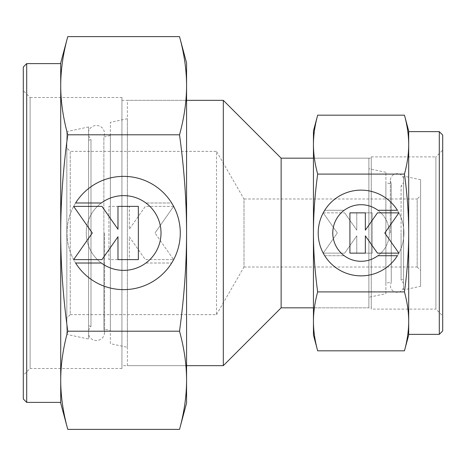 <?xml version="1.0" encoding="UTF-8"?>
<svg xmlns="http://www.w3.org/2000/svg" width="466" height="466" viewBox="0 0 466 466"><rect width="100%" height="100%" fill="white"/><g stroke="black" fill="none" stroke-linecap="round" stroke-linejoin="round"><path stroke-width="0.35" stroke-dasharray="2.33 1.75" d="M403.585 233L403.585 287.679L403.585 233M88.61 334.757L88.61 233L88.61 334.757C89.932 338.421 92.542 340.366 96.433 340.588C101.39 340.104 104.11 337.384 104.594 332.427L103.877 329.078L103.877 233L103.877 329.078L110.378 330.458L110.378 135.542L103.877 136.922L103.877 233L103.877 136.922L104.594 133.573C104.11 128.616 101.39 125.896 96.433 125.412C92.542 125.634 89.932 127.579 88.61 131.243L88.61 233L88.61 131.243M403.585 178.321C401.541 173.801 398.005 173.672 398.348 173.754L397.119 173.643C392.989 174.045 390.724 176.317 390.316 180.447L391.259 183.901L391.259 233L391.259 183.901L385.895 182.759L385.895 283.241L391.259 282.099L391.259 233L391.259 282.099L390.316 285.553C390.724 289.683 392.989 291.955 397.119 292.357L398.348 292.246C398.005 292.328 401.541 292.199 403.585 287.679M66.836 318.039L66.836 147.961L66.836 318.039L70.238 314.637L70.238 151.363L66.836 147.961M70.238 314.637L216.504 314.637L216.504 151.363L70.238 151.363L70.238 314.637M216.504 314.637L243.998 267.012L243.998 198.988L216.504 151.363L216.504 314.637M243.998 267.012L417.187 267.012L417.187 198.988L243.998 198.988L243.998 267.012M417.187 267.012L420.588 270.414L420.588 195.586L417.187 198.988L417.187 267.012M420.588 179.701L403.585 176.09L403.585 289.91L420.588 286.299L420.588 179.701L420.588 286.299M385.895 172.327L368.886 168.715L368.886 297.285L385.895 293.673L385.895 172.327L385.895 293.673M368.886 158.166L313.443 158.166L371.268 158.166L371.268 307.834L313.443 307.834L368.886 307.834L368.886 158.166L368.886 307.834M281.132 158.166L281.132 307.834M223.307 100.341L223.307 365.659M186.569 100.341L127.387 100.341L127.387 365.659L186.569 365.659L121.941 365.659L121.941 100.341L186.569 100.341L186.569 365.659L186.569 100.341M127.387 118.714L110.378 122.325L110.378 343.675L127.387 347.287L127.387 118.714L127.387 347.287M88.61 126.956L66.836 131.581L66.836 334.419L88.61 339.044L88.61 126.956L88.61 339.044M110.378 135.542L110.378 330.458M66.836 334.419L66.836 131.581M110.378 343.675L110.378 122.325M127.387 365.659L127.387 100.341M368.886 297.285L368.886 168.715M385.895 283.241L385.895 182.759M403.585 289.91L403.585 176.09M420.588 195.586L420.588 270.414M88.61 233L88.61 135.909L88.61 233M88.61 135.909L90.992 139.66L90.992 233L90.992 139.66L88.61 140.167L88.61 325.833L90.992 326.34L90.992 233L90.992 326.34L88.61 330.091M88.61 325.833L88.61 140.167M403.585 186.517L403.585 279.483L403.585 186.517L401.069 185.986L401.069 233L401.069 185.986L403.585 182.573M403.585 283.427L401.069 280.014L401.069 233L401.069 280.014L403.585 279.483M439.298 131.639L439.298 334.361M408.688 131.639L408.688 334.361M442.7 135.035L442.7 330.965M313.443 307.834L313.443 158.166L313.443 307.834M371.268 156.891L435.896 156.891L435.896 309.109L371.268 309.109L371.268 156.891L371.268 309.109M442.7 150.087L442.7 315.913L435.896 309.109L435.896 156.891L442.7 150.087L442.7 315.913M408.688 130.958L408.688 144.629C408.676 135.256 407.267 125.436 404.453 115.172M404.453 350.828C407.267 340.564 408.676 330.743 408.688 321.371L408.688 335.042M317.672 115.172C314.865 125.436 313.455 135.256 313.443 144.629C313.455 154.001 314.865 163.816 317.672 174.086C314.865 194.619 313.455 214.255 313.443 233C313.455 251.745 314.865 271.381 317.672 291.914C314.865 302.184 313.455 311.999 313.443 321.371L313.443 335.042M313.443 130.958L313.443 321.371C313.455 330.743 314.865 340.564 317.672 350.828M324.72 255.718A42.86 42.86 0 0 0 397.411 255.718L377.92 255.718A28.286 28.286 0 0 0 383.78 216.142A28.286 28.286 0 0 0 344.205 210.282A28.286 28.286 0 0 1 377.92 210.282L397.411 210.282A42.86 42.86 0 0 1 383.78 269.342A42.86 42.86 0 0 1 324.72 255.718A42.86 42.86 0 0 0 383.78 269.342A42.86 42.86 0 0 0 397.411 210.282A42.86 42.86 0 0 0 324.72 210.282A42.86 42.86 0 0 1 397.411 210.282A42.86 42.86 0 0 0 338.351 196.658A42.86 42.86 0 0 0 324.72 255.718L344.205 255.718L324.72 255.718M344.205 210.282A28.286 28.286 0 0 1 383.78 216.142A28.286 28.286 0 0 1 344.205 255.718A28.286 28.286 0 0 0 377.92 255.718A28.286 28.286 0 0 1 338.351 249.858A28.286 28.286 0 0 1 344.205 210.282L324.72 210.282L344.205 210.282M323.235 212.857L344.665 212.857L323.235 212.857L337.337 233L323.235 253.143L344.665 253.143L356.781 235.843L356.781 253.143L372.206 253.143L372.206 212.857L356.781 212.857L356.781 230.157L344.665 212.857L356.781 230.157L356.781 212.857L372.206 212.857L372.206 253.143L356.781 253.143L356.781 235.843L344.665 253.143L323.235 253.143L337.337 233L323.235 212.857M349.919 253.143L365.35 253.143L365.35 235.843L377.466 253.143L398.896 253.143L384.788 233L398.896 212.857L377.466 212.857L365.35 230.157L365.35 212.857L349.919 212.857L349.919 253.143M404.453 174.086C407.267 163.816 408.676 154.001 408.688 144.629L408.688 233C408.676 214.255 407.267 194.619 404.453 174.086L317.672 174.086M404.453 291.914C407.267 271.381 408.676 251.745 408.688 233L408.688 321.371C408.676 311.999 407.267 302.184 404.453 291.914L317.672 291.914M371.268 307.834L371.268 158.166M408.688 321.371L408.688 144.629M26.702 402.391L26.702 63.609M60.714 402.391L60.714 63.609M23.3 398.989L23.3 67.011M121.941 368.495L30.104 368.495L30.104 97.505L121.941 97.505L121.941 368.495L121.941 97.505M23.3 375.299L23.3 90.701L30.104 97.505L30.104 368.495L23.3 375.299L23.3 90.701M60.714 403.073L60.714 380.285C60.731 395.908 63.079 412.27 67.768 429.384M67.768 36.616C63.079 53.73 60.731 70.092 60.714 85.715L60.714 62.927M179.521 429.384C184.204 412.27 186.557 395.908 186.569 380.285C186.557 364.668 184.204 348.3 179.521 331.192C184.204 296.97 186.557 264.239 186.569 233C186.557 201.761 184.204 169.03 179.521 134.808C184.204 117.7 186.557 101.332 186.569 85.715L186.569 62.927M186.569 403.073L186.569 85.715C186.557 70.092 184.204 53.73 179.521 36.616M171.669 202.984A56.636 56.636 0 0 0 75.62 202.984L101.367 202.984A37.379 37.379 0 0 0 93.625 255.275A37.379 37.379 0 0 0 145.916 263.016A37.379 37.379 0 0 1 101.367 263.016L75.62 263.016A56.636 56.636 0 0 1 93.625 184.973A56.636 56.636 0 0 1 171.669 202.984A56.636 56.636 0 0 0 93.625 184.973A56.636 56.636 0 0 0 75.62 263.016A56.636 56.636 0 0 0 171.669 263.016A56.636 56.636 0 0 1 75.62 263.016A56.636 56.636 0 0 0 153.658 281.027A56.636 56.636 0 0 0 171.669 202.984L145.916 202.984L171.669 202.984M145.916 263.016A37.379 37.379 0 0 1 93.625 255.275A37.379 37.379 0 0 1 145.916 202.984A37.379 37.379 0 0 0 101.367 202.984A37.379 37.379 0 0 1 153.658 210.725A37.379 37.379 0 0 1 145.916 263.016L171.669 263.016L145.916 263.016M173.632 206.38L154.992 233L173.632 206.38L145.316 206.38L129.309 229.243L129.309 206.38L108.916 206.38L108.916 259.62L129.309 259.62L129.309 236.757L145.316 259.62L173.632 259.62L154.992 233L173.632 259.62L145.316 259.62L129.309 236.757L129.309 259.62L108.916 259.62L108.916 206.38L129.309 206.38L129.309 229.243L145.316 206.38L173.632 206.38M138.367 206.38L117.98 206.38L117.98 229.243L101.972 206.38L73.651 206.38L92.291 233L73.651 259.62L101.972 259.62L117.98 236.757L117.98 259.62L138.367 259.62L138.367 206.38M67.768 331.192C63.079 348.3 60.731 364.668 60.714 380.285L60.714 233C60.731 264.239 63.079 296.97 67.768 331.192L179.521 331.192M67.768 134.808C63.079 169.03 60.731 201.761 60.714 233L60.714 85.715C60.731 101.332 63.079 117.7 67.768 134.808L179.521 134.808M121.941 100.341L121.941 365.659M60.714 85.715L60.714 380.285M104.594 233L104.594 332.427L104.594 233M390.316 233L390.316 180.447L390.316 233"/><path stroke-width="0.7" d="M313.443 158.166L281.132 158.166L223.307 100.341L186.569 100.341M186.569 365.659L223.307 365.659L281.132 307.834L313.443 307.834M223.307 365.659L223.307 100.341M281.132 307.834L281.132 158.166M404.453 174.086C407.267 194.619 408.676 214.255 408.688 233C408.676 251.745 407.267 271.381 404.453 291.914C407.267 302.184 408.676 311.999 408.688 321.371L408.688 334.361L439.298 334.361L442.7 330.965L442.7 135.035L439.298 131.639L408.688 131.639L408.688 144.629C408.676 154.001 407.267 163.816 404.453 174.086L317.672 174.086C314.865 163.816 313.455 154.001 313.443 144.629C313.455 135.256 314.865 125.436 317.672 115.172L313.443 130.958L313.443 233C313.455 214.255 314.865 194.619 317.672 174.086M408.688 130.958L404.453 115.172C407.267 125.436 408.676 135.256 408.688 144.629L408.688 130.958M404.453 350.828L408.688 335.042L408.688 321.371C408.676 330.743 407.267 340.564 404.453 350.828L317.672 350.828C314.865 340.564 313.455 330.743 313.443 321.371C313.455 311.999 314.865 302.184 317.672 291.914C314.865 271.381 313.455 251.745 313.443 233L313.443 335.042L317.672 350.828M397.411 255.718A42.86 42.86 0 0 1 324.72 255.718A42.86 42.86 0 0 1 338.351 196.658A42.86 42.86 0 0 1 397.411 210.282L377.92 210.282A28.286 28.286 0 0 0 338.351 249.858A28.286 28.286 0 0 0 377.92 255.718L397.411 255.718M365.35 253.143L349.919 253.143L349.919 212.857L365.35 212.857L365.35 230.157L377.466 212.857L398.896 212.857L384.788 233L398.896 253.143L377.466 253.143L365.35 235.843L365.35 253.143M404.453 291.914L317.672 291.914M404.453 115.172L317.672 115.172M408.688 321.371L408.688 144.629M439.298 334.361L439.298 131.639M67.768 331.192C63.079 296.97 60.731 264.239 60.714 233C60.731 201.761 63.079 169.03 67.768 134.808C63.079 117.7 60.731 101.332 60.714 85.715L60.714 63.609L26.702 63.609L23.3 67.011L23.3 398.989L26.702 402.391L60.714 402.391L60.714 380.285C60.731 364.668 63.079 348.3 67.768 331.192L179.521 331.192C184.204 348.3 186.557 364.668 186.569 380.285C186.557 395.908 184.204 412.27 179.521 429.384L186.569 403.073L186.569 233C186.557 264.239 184.204 296.97 179.521 331.192M60.714 403.073L67.768 429.384C63.079 412.27 60.731 395.908 60.714 380.285L60.714 403.073M67.768 36.616L60.714 62.927L60.714 85.715C60.731 70.092 63.079 53.73 67.768 36.616L179.521 36.616C184.204 53.73 186.557 70.092 186.569 85.715C186.557 101.332 184.204 117.7 179.521 134.808C184.204 169.03 186.557 201.761 186.569 233L186.569 62.927L179.521 36.616M75.62 202.984A56.636 56.636 0 0 1 171.669 202.984A56.636 56.636 0 0 1 153.658 281.027A56.636 56.636 0 0 1 75.62 263.016L101.367 263.016A37.379 37.379 0 0 0 153.658 210.725A37.379 37.379 0 0 0 101.367 202.984L75.62 202.984M117.98 206.38L138.367 206.38L138.367 259.62L117.98 259.62L117.98 236.757L101.972 259.62L73.651 259.62L92.291 233L73.651 206.38L101.972 206.38L117.98 229.243L117.98 206.38M67.768 134.808L179.521 134.808M67.768 429.384L179.521 429.384M60.714 85.715L60.714 380.285M26.702 63.609L26.702 402.391"/></g></svg>
